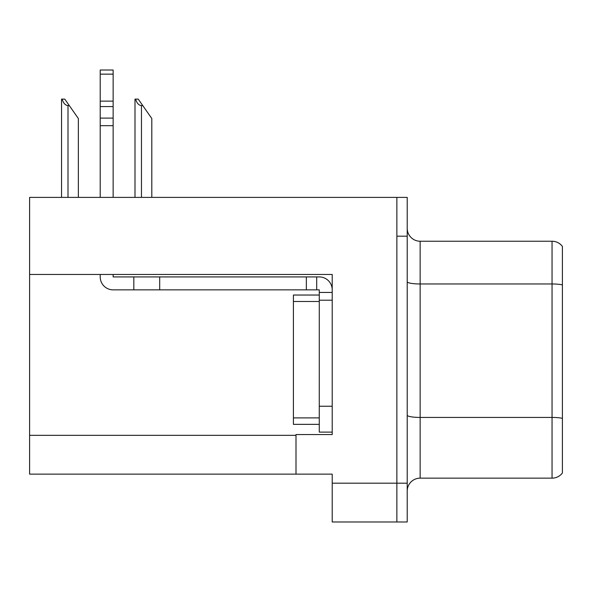 <?xml version="1.0" encoding="UTF-8"?>
<svg xmlns="http://www.w3.org/2000/svg" width="592" height="592" viewBox="0 0 592 592"><rect width="100%" height="100%" fill="white"/><g stroke="black" fill="none" stroke-linecap="round" stroke-linejoin="round"><path stroke-width="0.89" d="M332.208 300.203L332.208 406.245L319.273 406.245L319.273 432.108L332.208 432.108L332.208 406.245L332.208 434.565L296 434.565L296 474.14L29.6 474.14L29.6 274.466L332.208 274.466L332.208 300.203L319.273 300.203L319.273 289.858L316.69 289.858L316.69 276.923L319.273 276.923A12.935 12.935 0 0 1 332.208 289.865M296 474.14L332.208 474.14L332.208 521.989L396.869 521.989L396.869 483.19L396.869 521.989L407.215 521.989L407.215 483.19L396.869 483.19L396.869 197.395L29.6 197.395L29.6 274.466M562.4 246.405A12.935 12.935 0 0 0 552.055 241.233A12.935 12.935 0 0 1 562.4 246.405L562.4 472.978A12.935 12.935 0 0 1 552.055 478.151L420.15 478.151A12.935 12.935 0 0 0 407.215 491.079M396.869 197.395L407.215 197.395L407.215 236.186L396.869 236.186L396.869 483.19L332.208 483.19M562.4 285.773L562.4 472.978M407.215 236.186L407.215 483.19M562.4 284.878A12.935 2.242 180 0 0 552.055 283.975L552.055 241.233L420.15 241.233A12.935 12.935 0 0 1 407.215 228.297A12.935 12.935 0 0 0 420.15 241.233L420.15 478.151M135.605 99.108L138.225 99.108L142.753 105.576L141.466 105.576C138.794 105.369 136.841 103.215 135.605 99.108L134.998 99.108L134.998 197.395M151.811 197.395L151.811 118.511L142.753 105.576M62.145 99.108L64.772 99.108L69.301 105.576L68.006 105.576C65.335 105.369 63.381 103.215 62.145 99.108L61.546 99.108L61.546 197.395M78.351 197.395L78.351 118.511L69.301 105.576M100.211 274.466L100.211 276.923A12.935 12.935 0 0 0 113.139 289.858L133.829 289.858L133.829 276.923L316.69 276.923M332.208 292.441L319.273 292.441M319.273 406.245L319.28 295.031L293.41 295.031L293.41 424.353L319.273 424.353M319.273 432.108L332.208 432.108M133.829 289.858L306.345 289.858L306.345 276.923M316.69 289.858L306.345 289.858M113.139 274.466L113.139 276.923L133.829 276.923M100.211 197.395L100.211 125.682L113.139 125.682L113.139 197.395M113.139 74.141L100.211 74.141L100.211 70.011L113.139 70.011L113.139 125.682M100.211 125.682L100.211 118.097L113.139 118.097M113.139 106.575L100.211 106.575L100.211 74.141M100.211 106.575L100.211 118.097M113.139 101.128L100.211 101.128M29.6 435.342L296 435.342M562.4 418.337A12.935 2.242 180 0 0 552.055 417.434L552.055 283.975L420.15 283.975A12.935 2.242 0 0 1 407.215 281.733M552.055 478.151L552.055 417.434L420.15 417.434A12.935 2.242 0 0 1 407.215 415.192M141.466 197.395L141.466 105.576M68.006 197.395L68.006 105.576M159.692 289.858L159.692 276.923M293.41 417.885L319.273 417.885M293.41 301.498L319.273 301.498"/></g></svg>
